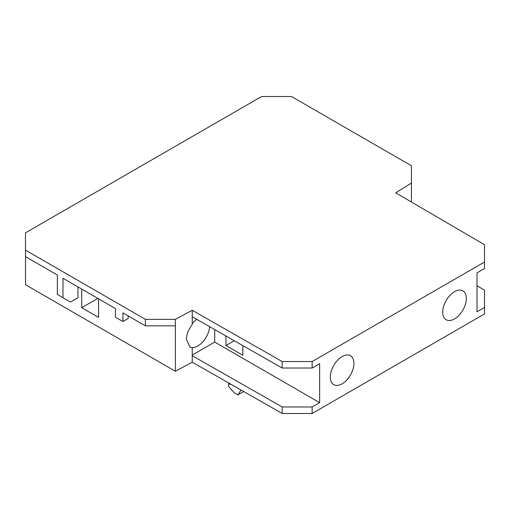 <?xml version="1.0" encoding="UTF-8"?>
<svg xmlns="http://www.w3.org/2000/svg" width="510" height="510" viewBox="0 0 510 510"><rect width="100%" height="100%" fill="white"/><g stroke="black" fill="none" stroke-linecap="round" stroke-linejoin="round"><path stroke-width="0.76" d="M77.96 286.907L77.96 297.725L70.463 302.054L62.972 297.725L62.972 278.256L115.426 308.544L115.426 317.195L122.923 321.523L128.163 318.495L128.163 315.894M145.401 319.356L25.5 250.129L25.5 232.828L261.56 96.537L291.535 96.537L411.436 165.763L411.436 183.071L395.696 192.805L484.5 244.723L484.5 262.032L312.139 361.539L282.164 361.539L192.238 310.271L175.376 319.356L145.401 319.356L145.401 325.845L122.923 312.866L122.923 321.523M62.972 297.725L57.349 294.48L57.349 275.011L25.5 256.619L25.5 250.129M231.406 384.521L228.582 383.826L228.582 386.421L234.205 392.694L237.953 394.855L241.026 390.003M229.379 383.367L228.582 383.826M243.703 391.533L237.953 394.855M192.238 355.049L214.723 342.07L319.636 402.645L319.636 363.706L312.139 368.029L282.164 368.029L192.238 316.761L192.238 324.621C188.509 329.383 186.571 334.299 186.424 339.367L190 347.074L191.671 347.514A16.69 9.639 120 0 0 209.623 326.674M196.809 319.368A16.69 9.639 120 0 0 192.238 323.595M81.702 289.074L81.702 307.677L98.564 317.411L98.564 298.809M97.818 298.375L81.702 307.677M342.114 356.567A16.69 9.639 120 0 0 331.213 371.274A16.69 9.639 120 0 0 333.769 384.648A16.69 9.639 120 0 0 342.114 383.826A16.69 9.639 120 0 0 353.022 369.112A16.69 9.639 120 0 0 350.459 355.738A16.69 9.639 120 0 0 342.114 356.567M454.525 291.669A16.69 9.639 120 0 0 443.617 306.376A16.69 9.639 120 0 0 446.18 319.751A16.69 9.639 120 0 0 454.525 318.922A16.69 9.639 120 0 0 465.426 304.215A16.69 9.639 120 0 0 462.87 290.84A16.69 9.639 120 0 0 454.525 291.669M225.962 335.988L225.962 345.531L242.824 355.266L242.824 345.601M234.281 340.731L225.962 345.531M484.5 262.032L484.5 268.521L477.003 272.844L477.003 311.788L484.5 307.46L484.5 290.152L477.003 285.772M484.5 307.46L484.5 313.95L312.139 413.463L282.164 413.463L192.238 362.189L175.376 371.274L25.5 284.746L25.5 256.619M175.376 371.274L175.376 319.356M319.636 402.645L312.139 406.967L282.164 406.967L192.238 355.7L192.238 347.839M214.723 329.581L214.723 342.07M145.401 325.845L175.376 325.845M192.238 316.761L192.238 310.271M192.238 362.189L192.238 355.7M282.164 413.463L282.164 406.967M312.139 413.463L312.139 406.967M411.436 202.005L411.436 183.071M282.164 368.029L282.164 361.539M312.139 368.029L312.139 361.539"/></g></svg>
